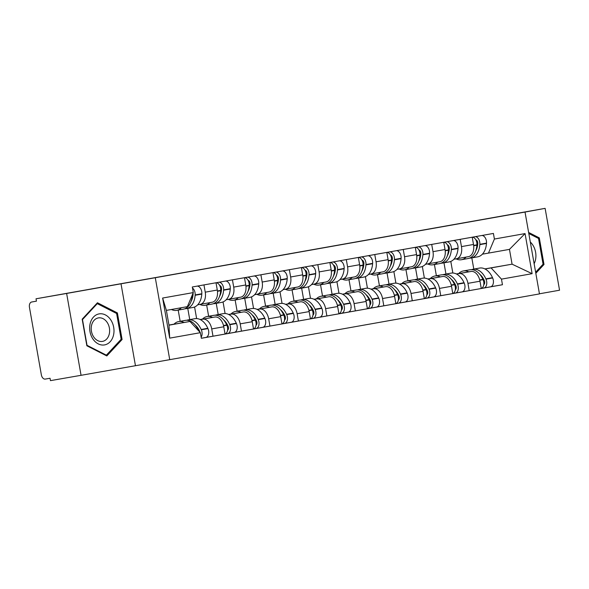 <?xml version="1.0" encoding="UTF-8"?>
<svg xmlns="http://www.w3.org/2000/svg" width="589" height="589" viewBox="0 0 589 589"><rect width="100%" height="100%" fill="white"/><g stroke="black" fill="none" stroke-linecap="round" stroke-linejoin="round"><path stroke-width="0.88" d="M539.436 293.793L559.55 290.215L545.119 208.359L36.032 298.785L66.631 293.455L81.061 375.311L169.735 359.665L539.458 293.911L525.027 212.062L66.631 293.455M81.061 375.311L50.463 380.641L50.043 378.256L45.272 379.08A4.845 3.122 -100.1 0 1 41.355 374.847L29.45 307.311A4.845 3.122 -100.1 0 1 31.673 302.002L36.444 301.156L36.032 298.785M545.119 208.359L525.027 212.062M31.681 302.002L36.444 301.156L31.681 302.002A4.845 3.122 -100.1 0 0 31.673 302.002M200.304 319.599L202.712 319.179A11.147 7.178 79.9 0 1 211.723 328.92L213.004 336.201L225.05 334.059L223.768 326.777A11.147 7.178 -100.1 0 0 214.757 317.037L200.238 319.562M174.027 324.149L168.969 325.054L174.005 324.178M200.135 304.373L212.15 302.238A11.147 7.178 -100.1 0 0 212.165 302.238A11.147 7.178 -100.1 0 0 217.289 290.031L205.244 292.173A11.147 7.178 79.9 0 1 200.12 304.38L197.698 304.8M200.12 304.38A11.147 7.178 79.9 0 1 200.105 304.38L212.165 302.238M205.244 292.173L203.963 284.907M205.841 337.445L213.004 336.201M217.289 290.031L216.008 282.772M180.168 321.314L178.195 310.094M228.775 314.533L231.182 314.114A11.147 7.178 79.9 0 1 240.194 323.862L241.475 331.136L253.52 328.993L252.239 321.719A11.147 7.178 -100.1 0 0 243.228 311.971L228.709 314.504M200.15 319.518L202.476 319.113M194.584 306.994L196.63 318.583M232.434 279.849L233.708 287.108A11.147 7.178 79.9 0 1 228.591 299.315A11.147 7.178 79.9 0 1 228.576 299.315L226.161 299.735M234.312 332.387L241.475 331.136M240.636 297.173L228.591 299.315L240.621 297.173A11.147 7.178 -100.1 0 0 240.636 297.173A11.147 7.178 -100.1 0 0 245.753 284.966L244.472 277.706M208.639 316.249L206.658 305.036M257.238 309.468L259.653 309.048A11.147 7.178 79.9 0 1 268.658 318.796L269.946 326.07L281.984 323.935L280.703 316.654A11.147 7.178 -100.1 0 0 271.698 306.906L257.172 309.439M230.969 314.025L228.598 314.445L230.947 314.047M223.054 301.936L225.094 313.517M260.898 274.783L262.179 282.043A11.147 7.178 79.9 0 1 257.062 294.25A11.147 7.178 79.9 0 1 257.04 294.257L254.632 294.677M262.782 327.322L269.946 326.07M269.099 292.107L257.062 294.25L269.085 292.115A11.147 7.178 -100.1 0 0 269.099 292.107A11.147 7.178 -100.1 0 0 274.224 279.9L272.943 272.641M237.109 311.183L235.129 299.97M285.709 304.41L288.117 303.99A11.147 7.178 79.9 0 1 297.128 313.731L298.409 321.012L310.455 318.87L309.173 311.588A11.147 7.178 -100.1 0 0 300.162 301.848L285.643 304.373M257.084 309.394L259.41 308.989M251.518 296.871L253.564 308.459M289.368 269.718L290.649 276.985A11.147 7.178 79.9 0 1 285.525 289.192L283.103 289.611M285.525 289.192A11.147 7.178 79.9 0 1 285.51 289.192L297.57 287.049A11.147 7.178 -100.1 0 0 297.57 287.049A11.147 7.178 -100.1 0 0 302.694 274.842L301.413 267.583M291.246 322.257L298.409 321.012M265.573 306.125L263.6 294.905M314.18 299.345L316.587 298.925A11.147 7.178 79.9 0 1 325.599 308.673L326.88 315.947L338.925 313.804L337.644 306.53A11.147 7.178 -100.1 0 0 328.633 296.782L314.114 299.315M285.555 304.329L287.881 303.924M279.989 291.805L282.035 303.394M317.839 264.66L319.113 271.919A11.147 7.178 79.9 0 1 313.996 284.126A11.147 7.178 79.9 0 1 313.981 284.126L311.566 284.546M319.717 317.199L326.88 315.947M326.041 281.984L313.996 284.126L326.026 281.984A11.147 7.178 -100.1 0 0 326.041 281.984A11.147 7.178 -100.1 0 0 331.158 269.777L329.877 262.517M294.044 301.06L292.063 289.847M342.643 294.279L345.058 293.859A11.147 7.178 79.9 0 1 354.063 303.607L355.351 310.882L367.396 308.746L366.108 301.465A11.147 7.178 -100.1 0 0 357.103 291.717L342.577 294.25M314.025 299.271L316.352 298.859L314.003 299.256M308.459 286.747L310.499 298.328M346.303 259.594L347.584 266.854A11.147 7.178 79.9 0 1 342.467 279.061A11.147 7.178 79.9 0 1 342.445 279.068L340.037 279.488M348.187 312.133L355.351 310.882M354.504 276.918L342.467 279.061L354.49 276.926A11.147 7.178 -100.1 0 0 354.504 276.918A11.147 7.178 -100.1 0 0 359.629 264.711L358.348 257.452M322.514 295.995L320.534 284.781M371.114 289.221L373.522 288.801A11.147 7.178 79.9 0 1 382.533 298.542L383.814 305.824L395.86 303.681L394.578 296.4A11.147 7.178 -100.1 0 0 385.567 286.659L371.048 289.184M342.489 294.206L344.815 293.801M336.923 281.682L338.969 293.27M374.773 254.529L376.054 261.796A11.147 7.178 79.9 0 1 370.93 274.003L368.508 274.422M370.93 274.003A11.147 7.178 79.9 0 1 370.915 274.003L382.975 271.86A11.147 7.178 -100.1 0 0 382.975 271.86A11.147 7.178 -100.1 0 0 388.099 259.653L386.818 252.394M376.651 307.068L383.814 305.824M350.978 290.937L349.005 279.716M399.585 284.156L401.992 283.736A11.147 7.178 79.9 0 1 411.004 293.484L412.285 300.758L424.33 298.616L423.049 291.341A11.147 7.178 -100.1 0 0 414.038 281.594L399.519 284.126M370.96 289.14L373.286 288.735M365.394 276.616L367.44 288.205M403.244 249.471L404.525 256.73A11.147 7.178 79.9 0 1 399.401 268.937A11.147 7.178 79.9 0 1 399.386 268.937L396.971 269.357M405.122 302.01L412.285 300.758M411.446 266.795L399.401 268.937L411.431 266.795A11.147 7.178 -100.1 0 0 411.446 266.795A11.147 7.178 -100.1 0 0 416.563 254.588L415.289 247.328M379.449 285.871L377.468 274.658M428.048 279.09L430.463 278.671A11.147 7.178 79.9 0 1 439.468 288.419L440.756 295.693L452.801 293.558L451.513 286.276A11.147 7.178 -100.1 0 0 442.508 276.528L427.982 279.061M401.779 283.648L399.408 284.067L401.757 283.677M393.864 271.558L395.904 283.14M431.708 244.406L432.989 251.665A11.147 7.178 79.9 0 1 427.872 263.872A11.147 7.178 79.9 0 1 427.85 263.879L425.442 264.299M433.592 296.944L440.756 295.693M439.909 261.73L427.872 263.872L439.895 261.737A11.147 7.178 -100.1 0 0 439.909 261.73A11.147 7.178 -100.1 0 0 445.034 249.53L443.753 242.263M407.919 280.806L405.939 269.593M456.519 274.032L458.927 273.613A11.147 7.178 79.9 0 1 467.938 283.353L469.219 290.635L481.265 288.492L479.983 281.211A11.147 7.178 -100.1 0 0 470.972 271.47L456.453 273.995M427.894 279.017L430.22 278.612L427.879 279.009M422.335 266.493L424.374 278.082M460.178 239.348L461.459 246.607A11.147 7.178 79.9 0 1 456.335 258.814L453.913 259.234M456.335 258.814A11.147 7.178 79.9 0 1 456.32 258.814L468.38 256.671A11.147 7.178 -100.1 0 0 468.38 256.671A11.147 7.178 -100.1 0 0 473.504 244.464L472.223 237.205M462.056 291.879L469.219 290.635M436.383 275.748L434.41 264.527M370.937 289.133L373.308 288.713M342.474 294.198L344.837 293.771M285.532 304.322L287.903 303.902M257.069 309.387L259.432 308.96M200.127 319.51L202.498 319.091M189.982 321.454L200.363 332.682L169.698 338.138L162.63 298.041L193.288 292.593L187.368 306.655L166.385 310.388L168.991 325.187L189.982 321.454L168.984 325.113M484.872 268.908L512.077 264.174L509.463 249.375L488.48 253.108L494.399 239.038L493.413 233.435L192.301 286.983L193.288 292.593M494.399 239.038L525.057 233.59L532.125 273.679L501.467 279.134L491.086 267.907L512.077 264.174L532.125 273.679M200.363 332.682L201.35 338.292L502.454 284.737L501.467 279.134M169.735 359.665L155.305 277.809M135.441 365.636L121.01 283.788M117.395 312.928L97.443 302.761L82.18 319.186L86.863 345.78L106.823 355.94L122.085 339.514L117.395 312.928L115.989 313.171M535.821 273.281L544 264.483L539.31 237.89L528.62 232.441M473.799 269.092L471.818 257.879M456.365 273.951L458.691 273.546M484.99 268.967L491.086 267.907M456.342 273.944L458.713 273.524M488.48 253.108L482.376 254.168M450.799 261.428L452.845 273.016M490.527 286.821L502.454 284.737M169.698 338.138L168.991 325.187M162.63 298.041L166.385 310.388M509.463 249.375L525.057 233.59M120.686 339.757L122.085 339.514M537.904 238.133L539.31 237.89M542.602 264.726L544 264.483M193.059 293.138A2.967 1.914 79.9 0 1 193.096 294.125L193.074 294.456A15.262 9.836 79.9 0 1 191.064 301.458M184.828 308.769A18.414 11.861 -100.1 0 0 186.286 308.658A18.414 11.861 -100.1 0 0 186.315 308.651A18.414 11.861 -100.1 0 0 195.136 295.266L195.158 294.934A6.118 3.939 -100.1 0 0 192.485 288.014M171.414 309.497A18.414 11.861 -100.1 0 0 176.707 310.359A18.414 11.861 -100.1 0 0 176.737 310.359A18.414 11.861 -100.1 0 0 181.427 307.716M192.949 307.473A18.414 11.861 -100.1 0 0 192.978 307.465A18.414 11.861 -100.1 0 0 201.799 294.088L201.821 293.749A6.118 3.939 -100.1 0 0 197.212 286.107M192.264 295.037A6.118 3.939 79.9 0 1 192.242 295.457L192.213 295.788A18.414 11.861 79.9 0 1 183.393 309.173A18.414 11.861 79.9 0 1 183.37 309.173M184.062 322.485A18.414 11.861 -100.1 0 0 178.658 321.579L185.321 320.394A18.414 11.861 79.9 0 1 198.25 329.995L198.383 330.296A6.118 3.939 79.9 0 1 198.574 330.746M178.658 321.579A18.414 11.861 -100.1 0 0 173.939 324.252M201.158 337.195A6.118 3.939 -100.1 0 0 201.305 329.781L201.166 329.472A18.414 11.861 -100.1 0 0 188.237 319.879A18.414 11.861 -100.1 0 0 186.801 320.276M205.811 337.453L201.342 338.248L205.804 337.453A6.118 3.939 -100.1 0 0 205.811 337.453A6.118 3.939 -100.1 0 0 207.961 328.596L207.829 328.287A18.414 11.861 -100.1 0 0 194.9 318.693L188.237 319.879M195.18 324.988A15.262 9.836 79.9 0 1 199.509 330.93L199.642 331.239A2.967 1.914 79.9 0 1 199.958 332.248M92.922 338.992A15.748 12.045 80.1 0 0 110.121 341.782A15.748 12.045 80.1 0 0 110.732 319.827A15.748 12.045 80.1 0 0 93.526 317.029A15.748 12.045 80.1 0 0 92.922 338.992M93.68 336.908A11.927 9.122 80.1 0 0 102.471 341.399A11.927 9.122 80.1 0 0 109.23 334.154A11.927 9.122 80.1 0 0 107.161 322.397A11.927 9.122 80.1 0 0 98.378 317.905A11.927 9.122 80.1 0 0 91.612 325.15A11.927 9.122 80.1 0 0 93.68 336.908M97.281 303.644L116.615 313.488L121.157 339.257L106.366 355.167L87.032 345.323L82.489 319.562L97.281 303.644L96.5 303.777M105.571 355.307L106.366 355.167M534.135 263.71A15.748 12.045 80.1 0 0 532.647 244.788A15.748 12.045 80.1 0 0 530.306 242.02M528.804 233.502L538.53 238.457L543.073 264.218L535.637 272.228M219.638 285.393A2.967 1.914 79.9 0 1 221.567 289.059L221.545 289.39A15.262 9.836 79.9 0 1 219.535 296.4M213.299 303.703A18.414 11.861 -100.1 0 0 214.757 303.593A18.414 11.861 -100.1 0 0 214.786 303.593A18.414 11.861 -100.1 0 0 223.606 290.208L223.629 289.876A6.118 3.939 -100.1 0 0 219.02 282.234M199.862 304.425A18.414 11.861 -100.1 0 0 205.178 305.301A18.414 11.861 -100.1 0 0 205.2 305.293A18.414 11.861 -100.1 0 0 209.912 302.636M214.786 303.593L221.442 302.407A18.414 11.861 -100.1 0 0 221.442 302.407A18.414 11.861 -100.1 0 0 230.262 289.022L230.292 288.691A6.118 3.939 -100.1 0 0 225.683 281.049M216.104 282.749A6.118 3.939 79.9 0 1 220.706 290.392L220.684 290.723A18.414 11.861 79.9 0 1 211.863 304.108A18.414 11.861 79.9 0 1 211.834 304.115M212.533 317.419A18.414 11.861 -100.1 0 0 207.129 316.521L213.785 315.336A18.414 11.861 79.9 0 1 226.713 324.929L226.853 325.231A6.118 3.939 79.9 0 1 225.042 334.007M207.129 316.521A18.414 11.861 -100.1 0 0 202.41 319.186M225.042 334.022L227.612 333.573A6.118 3.939 -100.1 0 0 227.619 333.573A6.118 3.939 -100.1 0 0 229.769 324.716L229.636 324.406A18.414 11.861 -100.1 0 0 216.708 314.813A18.414 11.861 -100.1 0 0 215.272 315.218M234.282 332.387L227.619 333.573L234.275 332.395A6.118 3.939 -100.1 0 0 234.282 332.387A6.118 3.939 -100.1 0 0 236.432 323.53L236.299 323.228A18.414 11.861 -100.1 0 0 223.371 313.628L216.708 314.813M189.739 319.613L187.766 308.393M223.651 319.93A15.262 9.836 79.9 0 1 227.972 325.872L228.112 326.173A2.967 1.914 79.9 0 1 227.56 330.274M248.109 280.327A2.967 1.914 79.9 0 1 250.038 284.001L250.008 284.332A15.262 9.836 79.9 0 1 248.006 291.334M241.77 298.645A18.414 11.861 -100.1 0 0 243.228 298.535A18.414 11.861 -100.1 0 0 243.25 298.527A18.414 11.861 -100.1 0 0 252.07 285.142L252.099 284.811A6.118 3.939 -100.1 0 0 247.49 277.169M228.333 299.359A18.414 11.861 -100.1 0 0 233.642 300.235A18.414 11.861 -100.1 0 0 233.671 300.228A18.414 11.861 -100.1 0 0 238.383 297.57M249.883 297.349A18.414 11.861 -100.1 0 0 249.913 297.342A18.414 11.861 -100.1 0 0 258.733 283.957L258.755 283.626A6.118 3.939 -100.1 0 0 254.146 275.983M244.568 277.691A6.118 3.939 79.9 0 1 249.176 285.326L249.154 285.665A18.414 11.861 79.9 0 1 240.334 299.043A18.414 11.861 79.9 0 1 240.305 299.05M240.997 312.361A18.414 11.861 -100.1 0 0 235.593 311.456L242.256 310.27A18.414 11.861 79.9 0 1 255.184 319.864L255.324 320.173A6.118 3.939 79.9 0 1 253.513 328.942L256.082 328.515A6.118 3.939 -100.1 0 0 256.09 328.515A6.118 3.939 -100.1 0 0 258.24 319.65L258.1 319.348A18.414 11.861 -100.1 0 0 245.179 309.755A18.414 11.861 -100.1 0 0 243.743 310.153M235.593 311.456A18.414 11.861 -100.1 0 0 230.873 314.121M262.746 327.329L256.09 328.515L262.738 327.329A6.118 3.939 -100.1 0 0 262.746 327.329A6.118 3.939 -100.1 0 0 264.903 318.465L264.763 318.163A18.414 11.861 -100.1 0 0 251.834 308.57L245.179 309.755M218.21 314.548L216.229 303.335M252.114 314.865A15.262 9.836 79.9 0 1 256.443 320.806L256.583 321.115A2.967 1.914 79.9 0 1 256.031 325.209M276.572 275.269A2.967 1.914 79.9 0 1 278.501 278.936L278.479 279.267A15.262 9.836 79.9 0 1 276.469 286.269M270.233 293.58A18.414 11.861 -100.1 0 0 271.691 293.469A18.414 11.861 -100.1 0 0 271.72 293.462A18.414 11.861 -100.1 0 0 280.541 280.077L280.563 279.746A6.118 3.939 -100.1 0 0 275.954 272.103M256.804 294.294A18.414 11.861 -100.1 0 0 262.112 295.17A18.414 11.861 -100.1 0 0 262.142 295.17A18.414 11.861 -100.1 0 0 266.846 292.512M278.354 292.284A18.414 11.861 -100.1 0 0 278.383 292.277A18.414 11.861 -100.1 0 0 287.204 278.899L287.226 278.56A6.118 3.939 -100.1 0 0 282.617 270.925M273.038 272.626A6.118 3.939 79.9 0 1 277.647 280.268L277.618 280.6A18.414 11.861 79.9 0 1 268.798 293.985A18.414 11.861 79.9 0 1 268.775 293.985M269.467 307.296A18.414 11.861 -100.1 0 0 264.063 306.39L270.726 305.205A18.414 11.861 79.9 0 1 283.655 314.806L283.788 315.108A6.118 3.939 79.9 0 1 281.976 323.884M264.063 306.39A18.414 11.861 -100.1 0 0 259.344 309.063M281.984 323.898L284.546 323.449A6.118 3.939 -100.1 0 0 284.553 323.449A6.118 3.939 -100.1 0 0 286.71 314.592L286.571 314.283A18.414 11.861 -100.1 0 0 273.642 304.69A18.414 11.861 -100.1 0 0 272.206 305.087M291.216 322.264L284.553 323.449L291.209 322.264A6.118 3.939 -100.1 0 0 291.216 322.264A6.118 3.939 -100.1 0 0 293.366 313.407L293.234 313.098A18.414 11.861 -100.1 0 0 280.305 303.504L273.642 304.69M246.681 309.483L244.7 298.27M280.585 309.799A15.262 9.836 79.9 0 1 284.914 315.741L285.047 316.05A2.967 1.914 79.9 0 1 284.494 320.144M305.043 270.204A2.967 1.914 79.9 0 1 306.972 273.87L306.95 274.202A15.262 9.836 79.9 0 1 304.94 281.211M298.704 288.522A18.414 11.861 -100.1 0 0 300.162 288.404A18.414 11.861 -100.1 0 0 300.191 288.404A18.414 11.861 -100.1 0 0 309.011 275.019L309.034 274.688A6.118 3.939 -100.1 0 0 304.425 267.045M285.267 289.236A18.414 11.861 -100.1 0 0 290.583 290.112A18.414 11.861 -100.1 0 0 290.605 290.105A18.414 11.861 -100.1 0 0 295.317 287.447M300.191 288.404L306.847 287.218A18.414 11.861 -100.1 0 0 306.847 287.218A18.414 11.861 -100.1 0 0 315.667 273.833L315.697 273.502A6.118 3.939 -100.1 0 0 311.088 265.86M301.509 267.561A6.118 3.939 79.9 0 1 306.111 275.203L306.089 275.534A18.414 11.861 79.9 0 1 297.268 288.919A18.414 11.861 79.9 0 1 297.239 288.927M297.938 302.231A18.414 11.861 -100.1 0 0 292.534 301.332L299.19 300.147A18.414 11.861 79.9 0 1 312.118 309.74L312.258 310.042A6.118 3.939 79.9 0 1 310.447 318.818L313.017 318.384A6.118 3.939 -100.1 0 0 313.024 318.384A6.118 3.939 -100.1 0 0 315.174 309.527L315.041 309.218A18.414 11.861 -100.1 0 0 302.113 299.624A18.414 11.861 -100.1 0 0 300.677 300.029M292.534 301.332A18.414 11.861 -100.1 0 0 287.815 303.998M319.687 317.199L313.024 318.384L319.68 317.206A6.118 3.939 -100.1 0 0 319.687 317.199A6.118 3.939 -100.1 0 0 321.837 308.341L321.704 308.04A18.414 11.861 -100.1 0 0 308.776 298.439L302.113 299.624M275.144 304.425L273.171 293.204M309.056 304.741A15.262 9.836 79.9 0 1 313.377 310.683L313.517 310.985A2.967 1.914 79.9 0 1 312.965 315.086M333.514 265.138A2.967 1.914 79.9 0 1 335.443 268.812L335.413 269.144A15.262 9.836 79.9 0 1 333.411 276.145M327.175 283.456A18.414 11.861 -100.1 0 0 328.633 283.346A18.414 11.861 -100.1 0 0 328.655 283.338A18.414 11.861 -100.1 0 0 337.475 269.953L337.504 269.622A6.118 3.939 -100.1 0 0 332.895 261.98M313.738 284.17A18.414 11.861 -100.1 0 0 319.047 285.047A18.414 11.861 -100.1 0 0 319.076 285.039A18.414 11.861 -100.1 0 0 323.788 282.389M335.288 282.16A18.414 11.861 -100.1 0 0 335.318 282.153A18.414 11.861 -100.1 0 0 344.138 268.768L344.16 268.437A6.118 3.939 -100.1 0 0 339.558 260.794M329.973 262.503A6.118 3.939 79.9 0 1 334.581 270.137L334.559 270.476A18.414 11.861 79.9 0 1 325.739 283.854A18.414 11.861 79.9 0 1 325.71 283.861M326.402 297.173A18.414 11.861 -100.1 0 0 320.998 296.267L327.661 295.082A18.414 11.861 79.9 0 1 340.589 304.675L340.729 304.984A6.118 3.939 79.9 0 1 338.918 313.76M320.998 296.267A18.414 11.861 -100.1 0 0 316.278 298.932M338.918 313.775L341.487 313.326A6.118 3.939 -100.1 0 0 341.495 313.326A6.118 3.939 -100.1 0 0 343.645 304.461L343.512 304.16A18.414 11.861 -100.1 0 0 330.584 294.566A18.414 11.861 -100.1 0 0 329.148 294.964M348.151 312.141L341.495 313.326L348.143 312.141A6.118 3.939 -100.1 0 0 348.151 312.141A6.118 3.939 -100.1 0 0 350.308 303.276L350.168 302.974A18.414 11.861 -100.1 0 0 337.239 293.381L330.584 294.566M303.615 299.359L301.634 288.146M337.519 299.676A15.262 9.836 79.9 0 1 341.848 305.617L341.988 305.927A2.967 1.914 79.9 0 1 341.436 310.02M361.977 260.08A2.967 1.914 79.9 0 1 363.914 263.747L363.884 264.078A15.262 9.836 79.9 0 1 361.882 271.08M355.638 278.391A18.414 11.861 -100.1 0 0 357.096 278.28A18.414 11.861 -100.1 0 0 357.125 278.273A18.414 11.861 -100.1 0 0 365.946 264.888L365.968 264.557A6.118 3.939 -100.1 0 0 361.359 256.914M342.209 279.105A18.414 11.861 -100.1 0 0 347.517 279.981A18.414 11.861 -100.1 0 0 347.547 279.981A18.414 11.861 -100.1 0 0 352.251 277.323M363.759 277.095A18.414 11.861 -100.1 0 0 363.788 277.088A18.414 11.861 -100.1 0 0 372.609 263.71L372.631 263.371A6.118 3.939 -100.1 0 0 368.022 255.736M358.443 257.437A6.118 3.939 79.9 0 1 363.052 265.079L363.023 265.411A18.414 11.861 79.9 0 1 354.203 278.796A18.414 11.861 79.9 0 1 354.18 278.796M354.873 292.107A18.414 11.861 -100.1 0 0 349.468 291.202L356.131 290.016A18.414 11.861 79.9 0 1 369.06 299.617L369.193 299.919A6.118 3.939 79.9 0 1 367.381 308.695L369.951 308.261A6.118 3.939 -100.1 0 0 369.958 308.261A6.118 3.939 -100.1 0 0 372.115 299.403L371.976 299.094A18.414 11.861 -100.1 0 0 359.047 289.501A18.414 11.861 -100.1 0 0 357.611 289.898M349.468 291.202A18.414 11.861 -100.1 0 0 344.749 293.874M376.621 307.075L369.958 308.261L376.614 307.075A6.118 3.939 -100.1 0 0 376.621 307.075A6.118 3.939 -100.1 0 0 378.779 298.218L378.639 297.909A18.414 11.861 -100.1 0 0 365.71 288.315L359.047 289.501M332.086 294.294L330.105 283.081M365.99 294.61A15.262 9.836 79.9 0 1 370.319 300.552L370.452 300.861A2.967 1.914 79.9 0 1 369.899 304.955M390.448 255.015A2.967 1.914 79.9 0 1 392.377 258.681L392.355 259.013A15.262 9.836 79.9 0 1 390.345 266.022M384.109 273.333A18.414 11.861 -100.1 0 0 385.567 273.215A18.414 11.861 -100.1 0 0 385.596 273.215A18.414 11.861 -100.1 0 0 394.416 259.83L394.439 259.499A6.118 3.939 -100.1 0 0 389.83 251.856M370.672 274.047A18.414 11.861 -100.1 0 0 375.988 274.923A18.414 11.861 -100.1 0 0 376.01 274.916A18.414 11.861 -100.1 0 0 380.722 272.258M385.596 273.215L392.252 272.03A18.414 11.861 -100.1 0 0 392.252 272.03A18.414 11.861 -100.1 0 0 401.072 258.645L401.102 258.313A6.118 3.939 -100.1 0 0 396.493 250.671M386.914 252.372A6.118 3.939 79.9 0 1 391.516 260.014L391.494 260.345A18.414 11.861 79.9 0 1 382.673 273.73A18.414 11.861 79.9 0 1 382.644 273.738M383.343 287.042A18.414 11.861 -100.1 0 0 377.939 286.144L384.595 284.958A18.414 11.861 79.9 0 1 397.523 294.552L397.663 294.853A6.118 3.939 79.9 0 1 395.852 303.629L398.422 303.202A6.118 3.939 -100.1 0 0 398.429 303.195A6.118 3.939 -100.1 0 0 400.579 294.338L400.446 294.029A18.414 11.861 -100.1 0 0 387.518 284.435A18.414 11.861 -100.1 0 0 386.082 284.84M377.939 286.144A18.414 11.861 -100.1 0 0 373.22 288.809M405.092 302.01L398.429 303.195L405.085 302.017A6.118 3.939 -100.1 0 0 405.092 302.01A6.118 3.939 -100.1 0 0 407.242 293.153L407.109 292.851A18.414 11.861 -100.1 0 0 394.181 283.25L387.518 284.435M360.549 289.236L358.576 278.015M394.461 289.552A15.262 9.836 79.9 0 1 398.782 295.494L398.922 295.796A2.967 1.914 79.9 0 1 398.37 299.897M418.919 249.95A2.967 1.914 79.9 0 1 420.848 253.623L420.826 253.955A15.262 9.836 79.9 0 1 418.816 260.956M412.58 268.267A18.414 11.861 -100.1 0 0 414.038 268.157A18.414 11.861 -100.1 0 0 414.06 268.15A18.414 11.861 -100.1 0 0 422.88 254.765L422.909 254.433A6.118 3.939 -100.1 0 0 418.3 246.791M399.143 268.982A18.414 11.861 -100.1 0 0 404.452 269.858A18.414 11.861 -100.1 0 0 404.481 269.85A18.414 11.861 -100.1 0 0 409.193 267.2M420.693 266.972A18.414 11.861 -100.1 0 0 420.723 266.964A18.414 11.861 -100.1 0 0 429.543 253.579L429.565 253.248A6.118 3.939 -100.1 0 0 424.964 245.606M415.378 247.314A6.118 3.939 79.9 0 1 419.986 254.949L419.964 255.287A18.414 11.861 79.9 0 1 411.144 268.665A18.414 11.861 79.9 0 1 411.115 268.672M411.807 281.984A18.414 11.861 -100.1 0 0 406.403 281.078L413.066 279.893A18.414 11.861 79.9 0 1 425.994 289.486L426.134 289.795A6.118 3.939 79.9 0 1 424.323 298.571L426.892 298.137A6.118 3.939 -100.1 0 0 426.9 298.137A6.118 3.939 -100.1 0 0 429.05 289.273L428.917 288.971A18.414 11.861 -100.1 0 0 415.989 279.377A18.414 11.861 -100.1 0 0 414.553 279.775M406.403 281.078A18.414 11.861 -100.1 0 0 401.683 283.743M433.563 296.952L426.9 298.137L433.548 296.952A6.118 3.939 -100.1 0 0 433.563 296.952A6.118 3.939 -100.1 0 0 435.713 288.087L435.573 287.785A18.414 11.861 -100.1 0 0 422.644 278.192L415.989 279.377M389.02 284.17L387.039 272.957M422.924 284.487A15.262 9.836 79.9 0 1 427.253 290.429L427.393 290.738A2.967 1.914 79.9 0 1 426.841 294.831M447.382 244.891A2.967 1.914 79.9 0 1 449.319 248.558L449.289 248.889A15.262 9.836 79.9 0 1 447.287 255.891M441.043 263.202A18.414 11.861 -100.1 0 0 442.501 263.092A18.414 11.861 -100.1 0 0 442.53 263.084A18.414 11.861 -100.1 0 0 451.351 249.699L451.373 249.368A6.118 3.939 -100.1 0 0 446.771 241.726M427.614 263.916A18.414 11.861 -100.1 0 0 432.922 264.792A18.414 11.861 -100.1 0 0 432.952 264.792A18.414 11.861 -100.1 0 0 437.656 262.134M449.164 261.906A18.414 11.861 -100.1 0 0 449.193 261.899A18.414 11.861 -100.1 0 0 458.014 248.521L458.036 248.183A6.118 3.939 -100.1 0 0 453.427 240.548M443.848 242.248A6.118 3.939 79.9 0 1 448.457 249.891L448.428 250.222A18.414 11.861 79.9 0 1 439.608 263.607A18.414 11.861 79.9 0 1 439.585 263.607M440.277 276.918A18.414 11.861 -100.1 0 0 434.873 276.013L441.536 274.827A18.414 11.861 79.9 0 1 454.465 284.428L454.598 284.73A6.118 3.939 79.9 0 1 452.786 293.506L455.356 293.072A6.118 3.939 -100.1 0 0 455.363 293.072A6.118 3.939 -100.1 0 0 457.52 284.215L457.381 283.905A18.414 11.861 -100.1 0 0 444.452 274.312A18.414 11.861 -100.1 0 0 443.016 274.71M434.873 276.013A18.414 11.861 -100.1 0 0 430.154 278.685M462.026 291.886L455.363 293.072L462.019 291.886A6.118 3.939 -100.1 0 0 462.026 291.886A6.118 3.939 -100.1 0 0 464.184 283.029L464.044 282.72A18.414 11.861 -100.1 0 0 451.115 273.127L444.452 274.312M417.491 279.105L415.51 267.892M451.395 279.422A15.262 9.836 79.9 0 1 455.724 285.363L455.857 285.672A2.967 1.914 79.9 0 1 455.304 289.766M475.853 239.826A2.967 1.914 79.9 0 1 477.782 243.493L477.76 243.824A15.262 9.836 79.9 0 1 475.75 250.833M469.514 258.144A18.414 11.861 -100.1 0 0 470.972 258.026A18.414 11.861 -100.1 0 0 471.001 258.026A18.414 11.861 -100.1 0 0 479.821 244.641L479.844 244.31A6.118 3.939 -100.1 0 0 475.235 236.668M456.077 258.858A18.414 11.861 -100.1 0 0 461.393 259.734A18.414 11.861 -100.1 0 0 461.415 259.727A18.414 11.861 -100.1 0 0 466.127 257.069M471.001 258.026L477.657 256.841A18.414 11.861 -100.1 0 0 477.657 256.841A18.414 11.861 -100.1 0 0 486.477 243.456L486.507 243.124A6.118 3.939 -100.1 0 0 481.898 235.482M472.319 237.183A6.118 3.939 79.9 0 1 476.921 244.825L476.899 245.157A18.414 11.861 79.9 0 1 468.078 258.542A18.414 11.861 79.9 0 1 468.049 258.549M468.748 271.853A18.414 11.861 -100.1 0 0 463.344 270.955L470 269.769A18.414 11.861 79.9 0 1 482.928 279.363L483.068 279.665A6.118 3.939 79.9 0 1 481.257 288.441M463.344 270.955A18.414 11.861 -100.1 0 0 458.625 273.62M481.257 288.455L483.827 288.014A6.118 3.939 -100.1 0 0 483.834 288.006A6.118 3.939 -100.1 0 0 485.991 279.149L485.851 278.847A18.414 11.861 -100.1 0 0 472.923 269.247A18.414 11.861 -100.1 0 0 471.487 269.652M490.497 286.821L483.834 288.006L490.49 286.828A6.118 3.939 -100.1 0 0 490.497 286.821A6.118 3.939 -100.1 0 0 492.647 277.964L492.514 277.662A18.414 11.861 -100.1 0 0 479.586 268.061L472.923 269.247M445.954 274.047L443.981 262.827M479.866 274.364A15.262 9.836 79.9 0 1 484.187 280.305L484.327 280.607A2.967 1.914 79.9 0 1 483.775 284.708M470.972 271.47L458.927 273.613M442.508 276.528L430.463 278.671M414.038 281.594L401.992 283.736M385.567 286.659L373.522 288.801M357.103 291.717L345.058 293.859M328.633 296.782L316.587 298.925M300.162 301.848L288.117 303.99M271.698 306.906L259.653 309.048M243.228 311.971L231.182 314.114M214.757 317.037L202.712 319.179M445.034 249.53L432.989 251.665M416.563 254.588L404.525 256.73M388.099 259.653L376.054 261.796M359.629 264.711L347.584 266.854M331.158 269.777L319.113 271.919M302.694 274.842L290.649 276.985M274.224 279.9L262.179 282.043M245.753 284.966L233.708 287.108M473.504 244.464L461.459 246.607M468.365 256.671L456.35 258.807M451.513 286.276L439.468 288.419M423.049 291.341L411.004 293.484M382.96 271.86L370.945 273.995M394.578 296.4L382.533 298.542M366.108 301.465L354.063 303.607M337.644 306.53L325.599 308.673M297.555 287.049L285.54 289.184M309.173 311.588L297.128 313.731M280.703 316.654L268.658 318.796M252.239 321.719L240.194 323.862M223.768 326.777L211.723 328.92M479.983 281.211L467.938 283.353M201.821 293.749L195.158 294.934M207.961 328.596L201.305 329.781M201.799 294.088L195.136 295.266M207.829 328.287L201.166 329.472M230.292 288.691L223.629 289.876M220.706 290.392L217.429 290.973M220.684 290.723L217.466 291.297M226.713 324.929L223.489 325.503M226.853 325.231L223.57 325.82M236.432 323.53L229.769 324.716M230.262 289.022L223.606 290.208M236.299 323.228L229.636 324.406M258.755 283.626L252.099 284.811M249.176 285.326L245.893 285.915M249.154 285.665L245.93 286.232M255.184 319.864L251.959 320.438M255.324 320.173L252.04 320.755M264.903 318.465L258.24 319.65M258.733 283.957L252.07 285.142M264.763 318.163L258.1 319.348M287.226 278.56L280.563 279.746M277.647 280.268L274.364 280.85M277.618 280.6L274.4 281.174M283.655 314.806L280.43 315.38M283.788 315.108L280.504 315.689M293.366 313.407L286.71 314.592M287.204 278.899L280.541 280.077M293.234 313.098L286.571 314.283M315.697 273.502L309.034 274.688M306.111 275.203L302.834 275.785M306.089 275.534L302.871 276.108M312.118 309.74L308.894 310.315M312.258 310.042L308.975 310.631M321.837 308.341L315.174 309.527M315.667 273.833L309.011 275.019M321.704 308.04L315.041 309.218M344.16 268.437L337.504 269.622M334.581 270.137L331.298 270.726M334.559 270.476L331.335 271.043M340.589 304.675L337.364 305.249M340.729 304.984L337.445 305.566M350.308 303.276L343.645 304.461M344.138 268.768L337.475 269.953M350.168 302.974L343.512 304.16M372.631 263.371L365.968 264.557M363.052 265.079L359.769 265.661M363.023 265.411L359.805 265.985M369.06 299.617L365.835 300.191M369.193 299.919L365.909 300.5M378.779 298.218L372.115 299.403M372.609 263.71L365.946 264.888M378.639 297.909L371.976 299.094M401.102 258.313L394.439 259.499M391.516 260.014L388.239 260.596M391.494 260.345L388.276 260.92M397.523 294.552L394.299 295.126M397.663 294.853L394.38 295.442M407.242 293.153L400.579 294.338M401.072 258.645L394.416 259.83M407.109 292.851L400.446 294.029M429.565 253.248L422.909 254.433M419.986 254.949L416.703 255.538M419.964 255.287L416.74 255.854M425.994 289.486L422.769 290.06M426.134 289.795L422.85 290.377M435.713 288.087L429.05 289.273M429.543 253.579L422.88 254.765M435.573 287.785L428.917 288.971M458.036 248.183L451.373 249.368M448.457 249.891L445.174 250.472M448.428 250.222L445.21 250.796M454.465 284.428L451.24 285.002M454.598 284.73L451.314 285.312M464.184 283.029L457.52 284.215M458.014 248.521L451.351 249.699M464.044 282.72L457.381 283.905M486.507 243.124L479.844 244.31M476.921 244.825L473.644 245.407M476.899 245.157L473.681 245.731M482.928 279.363L479.711 279.937M483.068 279.665L479.785 280.254M492.647 277.964L485.991 279.149M486.477 243.456L479.821 244.641M492.514 277.662L485.851 278.847M183.393 309.173L176.737 310.359M192.978 307.465L186.315 308.651M211.863 304.108L205.2 305.293M240.334 299.043L233.671 300.228M249.913 297.342L243.25 298.527M268.798 293.985L262.142 295.17M278.383 292.277L271.72 293.462M297.268 288.919L290.605 290.105M325.739 283.854L319.076 285.039M335.318 282.153L328.655 283.338M354.203 278.796L347.547 279.981M363.788 277.088L357.125 278.273M382.673 273.73L376.01 274.916M411.144 268.665L404.481 269.85M420.723 266.964L414.06 268.15M439.608 263.607L432.952 264.792M449.193 261.899L442.53 263.084M468.078 258.542L461.415 259.727"/></g></svg>
